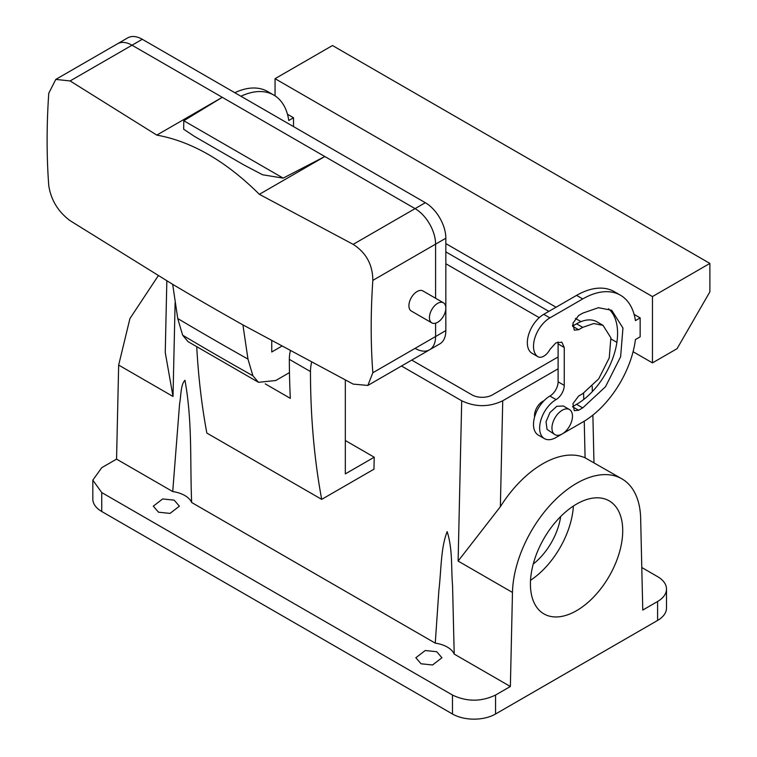<?xml version="1.0" encoding="UTF-8"?>
<svg xmlns="http://www.w3.org/2000/svg" width="757" height="757" viewBox="0 0 757 757"><rect width="100%" height="100%" fill="white"/><g stroke="black" fill="none" stroke-linecap="round" stroke-linejoin="round"><path stroke-width="1.14" d="M573.38 506.054A65.263 37.68 -60 0 1 567.835 531.121A65.263 37.68 -60 0 1 530.525 580.278M560.663 516.539A47.861 27.631 -60 0 1 557.038 530.543A47.861 27.631 -60 0 1 533.24 564.031M536.07 555.212A65.263 37.68 -60 0 1 609.196 500.86A65.263 37.68 -60 0 1 617.069 559.546A65.263 37.68 -60 0 1 543.933 613.899A65.263 37.68 -60 0 1 536.07 555.212M92.818 480.127L101.741 492.561L452.478 695.049C466.832 701.871 481.187 701.871 495.551 695.049L510.369 686.495L454.2 654.076A26.107 15.074 0 0 0 435.256 643.138L191.663 502.497A26.107 15.074 0 0 0 172.719 491.558L116.559 459.13L101.741 467.694L92.818 480.127L92.818 499.071A30.46 17.581 180 0 0 101.741 511.505L452.478 714.002A30.46 17.581 180 0 0 495.551 714.002L657.587 620.447A30.46 17.581 180 0 0 666.501 608.013L666.501 589.069A30.46 17.581 0 0 0 657.587 576.635L641.785 567.513M510.369 686.495L512.47 592.447A90.679 52.356 -60 0 1 552.809 502.336A90.679 52.356 -60 0 1 621.904 478.85A90.679 52.356 -60 0 1 640.659 518.441L642.769 610.057L657.587 601.503A30.46 17.581 0 0 0 666.501 589.069M425.216 650.518L436.713 651.72L441.937 657.748L432.559 664.987L421.062 663.785L415.839 657.748L425.216 650.518M170.022 513.407L158.525 512.205L153.293 506.178L162.67 498.948L174.167 500.14L179.4 506.178L170.022 513.407M445.835 251.882L548.872 311.373M572.538 325.037L573.484 325.586M621.904 478.85L585.085 457.805L584.243 421.195M512.47 592.447L458.117 561.069L500.358 506.717A90.679 52.356 -60 0 1 585.085 457.805M454.2 654.076L452.563 585.549C451.04 567.873 452.837 549.771 447.179 531.651C440.725 547.5 441.265 570.759 438.88 590.365L435.256 643.138M558.108 368.81L502.733 400.775C489.06 407.266 475.387 407.266 461.704 400.775L401.484 366.01M175.113 302.762L173.012 396.46L118.66 365.082L116.559 459.13M172.719 491.558L179.589 403.822C181.16 395.883 180.507 384.859 184.973 380.269C192.609 422.68 189.912 461.94 191.663 502.497M345.334 380.061L345.334 473.891L374.223 457.209L345.334 440.527M374.223 457.209L373.949 469.208L321.697 499.374A870.2 502.411 -60 0 1 310.465 371.555A34.813 20.098 -60 0 1 311.591 362.376M411.742 360.095L471.961 394.861A14.506 8.374 0 0 0 492.476 394.861L558.108 356.963M118.66 365.082L129.93 318.555L158.27 275.728M173.012 396.46L165.244 352.45L166.843 280.866M445.835 263.729L539.249 317.656M543.952 400.765A11.601 6.699 120 0 0 534.612 416.946M310.465 371.555L289.344 359.357A870.2 502.411 -60 0 0 290.338 398.352L265.243 383.865M321.697 499.374L206.841 433.061A870.2 502.411 -60 0 1 196.735 346.791M289.344 359.357A34.813 20.098 -60 0 1 290.291 350.964M556.054 399.592A11.601 6.699 -60 0 0 564.258 385.389L558.108 381.831A11.601 6.699 -60 0 1 549.904 396.043A23.202 13.399 -60 0 0 534.745 416.492A23.202 13.399 -60 0 0 538.303 435.086L544.453 438.634A23.202 13.399 -60 0 1 540.895 420.04A23.202 13.399 -60 0 1 556.054 399.592L549.904 396.043M558.108 381.831L558.108 343.933A11.601 6.699 -60 0 0 557.9 341.937M532.162 353.349A11.601 6.699 -60 0 1 531.849 353.188A11.601 6.699 -60 0 1 531.556 352.999A23.202 13.399 -60 0 1 528.755 334.225A23.202 13.399 -60 0 1 543.744 314.335L576.569 295.381A75.416 43.546 -60 0 1 614.277 291.653L620.428 295.202A75.416 43.546 -60 0 1 635.416 320.618L640.148 317.883L634.111 314.401M578.613 410.256L582.72 407.881L605.505 386.742L620.617 356.765L622.954 328.046L611.722 310.275L598.418 307.692L582.72 313.152L578.613 315.518L572.935 323.182L574.27 330.156L578.613 329.73L572.462 326.172L576.569 323.807A40.613 23.448 -60 0 1 596.866 321.791L603.026 325.349L610.88 337.792L609.253 357.891L598.673 378.878L582.72 393.678L578.613 396.043L572.935 403.708L574.27 410.682L578.613 410.256L572.462 406.698L576.569 404.333A58.015 33.497 -60 0 0 613.577 356.017A58.015 33.497 -60 0 0 608.486 308.78M287.48 114.269L293.517 117.761L293.517 126.599M293.517 117.761L288.777 120.495A75.416 43.546 -60 0 0 273.797 95.079L267.637 91.521A75.416 43.546 -60 0 0 234.802 92.704M240.953 96.253A75.416 43.546 -60 0 1 273.797 95.079M264.013 109.566A58.015 33.497 -60 0 1 265.092 110.144A58.015 33.497 -60 0 1 266.133 110.796M564.258 385.389L564.258 347.491L558.108 343.933M620.428 295.202A75.416 43.546 -60 0 0 582.72 298.939L549.904 317.883A23.202 13.399 -60 0 0 534.915 337.783A23.202 13.399 -60 0 0 537.707 356.556A11.601 6.699 -60 0 0 538 356.736A11.601 6.699 -60 0 0 549.932 349.46L555.818 342.893L561.855 342.173L564.258 347.491M652.458 296.574L652.458 362.887L677.07 348.674L709.886 291.833L709.886 263.417L652.458 296.574L275.056 78.681L275.056 95.855M652.458 362.887L633.079 351.702M616.898 342.353L611.088 339.004M581.016 321.64L575.415 318.404M556.054 307.228L445.835 243.593M640.148 317.883L640.148 336.837L635.416 339.571A75.416 43.546 -60 0 1 582.72 422.094L556.054 437.489A23.202 13.399 -60 0 1 544.453 438.634M578.613 329.73L582.72 327.355L593.706 323.542L603.026 325.349M258.487 382.313L252.876 375.746L247.974 359.092L242.912 324.885L353.169 384.102L367.845 385.436L372.832 372.747A688.615 397.567 120 0 1 371.185 327.516A688.615 397.567 120 0 1 372.832 280.383C372.718 264.723 366.161 252.715 353.169 244.36L259.358 194.312C225.936 161.165 191.758 141.427 156.803 135.106L70.117 80.942L55.791 79.409L48.76 93.281A688.615 397.567 120 0 0 47.114 140.414A688.615 397.567 120 0 0 48.76 185.645C51.022 200.066 58.138 211.742 70.117 220.684L172.681 284.339L177.744 318.546L182.645 335.2L188.01 341.625L258.487 382.313L275.775 380.516L289.458 372.614M271.744 340.877L271.744 351.986L281.632 346.28M569.463 409.537L563.303 405.979L556.783 406.31L549.904 412.612L546.034 421.81L547.056 429.418L554.957 434.65A14.506 8.374 120 0 0 568.356 428.027A14.506 8.374 120 0 0 571.204 411.221A14.506 8.374 120 0 0 569.463 409.537A14.506 8.374 120 0 0 556.064 416.161A14.506 8.374 120 0 0 553.206 432.966A14.506 8.374 120 0 0 554.957 434.65M709.886 263.417L332.484 45.524L275.056 78.681M183.79 120.742L283.184 178.132L262.575 174.772L243.896 164.95L194.606 136.497L183.658 129.21L183.79 120.742L222.274 97.312L415.073 208.629A29.003 16.749 60 0 1 435.587 244.151A29.003 16.749 -120 0 0 415.073 208.629L132.021 45.212A29.003 16.749 -120 0 0 117.515 43.774A29.003 16.749 60 0 1 132.021 45.212L222.274 97.312L156.803 135.106M372.832 280.383L435.587 244.151L435.587 298.249L435.587 244.151L445.835 238.228L445.835 330.601A29.003 16.749 60 0 1 439.826 343.877L429.579 349.8A29.003 16.749 -120 0 0 435.587 336.515A29.003 16.749 60 0 1 429.579 349.8A29.003 16.749 60 0 1 415.073 348.362M372.832 372.747L435.587 336.515L435.587 323.192L435.587 336.515L445.835 330.601M443.432 302.791L422.926 290.943A11.601 6.699 120 0 0 413.19 294.946A11.601 6.699 120 0 0 411.325 311.042L431.831 322.879A11.601 6.699 120 0 0 441.568 318.877A11.601 6.699 120 0 0 443.432 302.791A11.601 6.699 120 0 0 433.704 306.793A11.601 6.699 120 0 0 431.831 322.879M283.184 178.132L324.829 156.519L259.358 194.322M353.169 244.36L425.33 202.706A29.003 16.749 60 0 1 445.835 238.228M425.33 202.706L142.278 39.288A29.003 16.749 60 0 0 127.772 37.85L55.791 79.409M495.551 695.049L495.551 714.002M657.587 601.503L657.587 620.447M452.478 695.049L452.478 714.002M461.704 400.775L458.117 561.069M101.741 492.561L101.741 511.505M583.742 399.459L583.6 393.148M500.358 506.717L502.733 400.775M537.707 356.556L531.556 352.999M549.904 317.883L543.744 314.335M582.72 298.939L576.569 295.381M582.72 327.355L576.569 323.807M582.72 407.881L576.569 404.333M247.974 359.092A3468.366 2002.445 180 0 1 177.744 318.546M242.912 324.885A3475.529 2006.58 180 0 1 172.681 284.339M252.876 375.746A3461.439 1998.442 180 0 1 182.645 335.2M70.117 80.942L142.278 39.288M593.971 462.726L592.882 415.101M592.334 391.587L592.22 386.325M538 356.736L531.849 353.188M367.845 385.436L429.579 349.8"/></g></svg>

